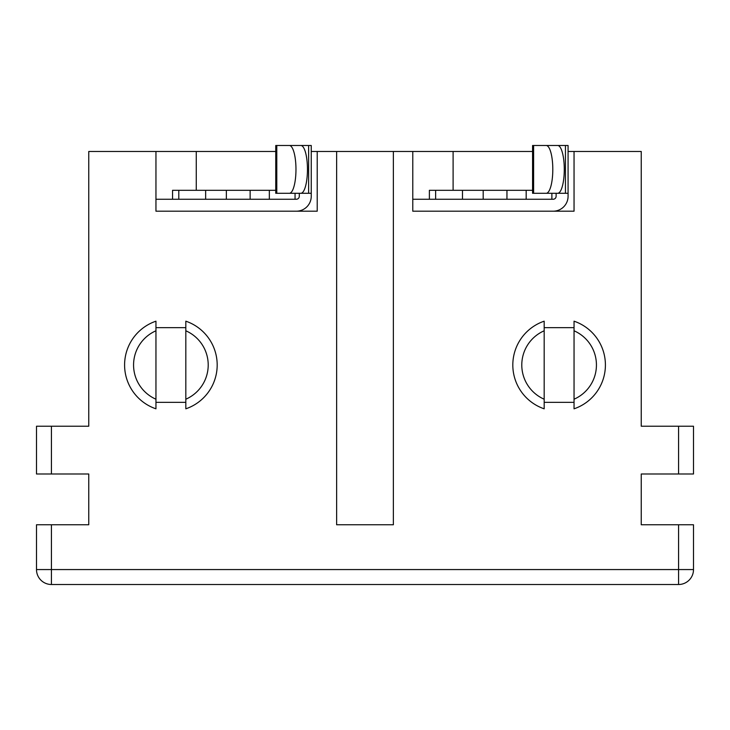 <?xml version="1.0" encoding="UTF-8"?>
<svg xmlns="http://www.w3.org/2000/svg" width="730" height="730" viewBox="0 0 730 730"><rect width="100%" height="100%" fill="white"/><g stroke="black" fill="none" stroke-linecap="round" stroke-linejoin="round"><path stroke-width="1.09" d="M526.175 199.254L526.175 190.302L532.572 190.302M462.473 199.254L462.473 190.302L526.175 190.302M429.386 199.254L429.386 190.302L462.473 190.302M574.045 402.33L544.178 402.33M544.178 327.67L574.045 327.67M155.955 402.33L185.821 402.33M185.821 327.67L155.955 327.67M185.821 330.79A37.33 37.33 0 0 1 185.821 399.21L185.821 408.818A46.291 46.291 0 0 0 185.821 321.182L185.821 399.21M521.786 365A37.33 37.33 0 0 0 544.178 399.21L544.178 408.818A46.291 46.291 0 0 1 544.178 321.182L544.178 330.79A37.33 37.33 0 0 0 521.786 365M574.045 399.21L574.045 408.818A46.291 46.291 0 0 0 574.045 321.182L574.045 330.79A37.33 37.33 0 0 1 574.045 399.21L574.045 330.79M544.178 330.79L544.178 399.21M155.955 399.21L155.955 408.818A46.291 46.291 0 0 1 155.955 321.182L155.955 330.79A37.33 37.33 0 0 0 155.955 399.21L155.955 330.79M678.572 524.77L693.5 524.77L693.5 569.564A14.928 14.928 0 0 1 678.572 584.502L51.428 584.502A14.928 14.928 0 0 1 36.5 569.564L36.5 524.77L51.428 524.77L51.428 569.564L678.572 569.564L678.572 524.77L641.241 524.77L641.241 473.998L678.572 473.998L678.572 426.22L641.241 426.22L641.241 151.475L568.077 151.475M548.896 193.286L568.077 193.286L568.077 196.27A14.928 14.928 0 0 1 553.139 211.198L412.779 211.198L574.045 211.198L574.045 151.475M556.123 193.286L556.123 196.27A2.984 2.984 0 0 1 553.139 199.254L412.779 199.254L412.779 211.198L412.779 151.475L336.63 151.475L336.63 524.77L393.37 524.77L393.37 151.475M292.064 193.286L311.245 193.286L311.245 196.27A14.928 14.928 0 0 1 296.316 211.198L155.955 211.198L317.221 211.198L317.221 151.475L336.63 151.475M299.3 193.286L299.3 196.27A2.984 2.984 0 0 1 296.316 199.254L155.955 199.254L155.955 211.198L155.955 151.475L88.759 151.475L88.759 426.22L51.428 426.22L51.428 473.998L88.759 473.998L88.759 524.77L51.428 524.77M532.572 151.475L412.779 151.475M275.748 151.475L155.955 151.475M317.221 151.475L311.245 151.475M51.428 473.998L36.5 473.998L36.5 426.22L51.428 426.22M678.572 426.22L693.5 426.22L693.5 473.998L678.572 473.998M196.27 190.302L196.27 151.475M453.102 190.302L453.102 151.475M557.693 193.286L532.572 193.286L532.572 145.498L557.693 145.498A23.889 6.588 90 0 1 564.281 169.396A23.889 6.588 90 0 1 557.693 193.286M546.213 193.286A23.889 6.588 -90 0 0 552.802 169.396A23.889 6.588 -90 0 0 546.213 145.498M568.077 193.286L568.077 145.498L548.896 145.498M269.343 199.254L269.343 190.302L275.748 190.302M205.65 199.254L205.65 190.302L269.343 190.302M172.554 199.254L172.554 190.302L205.65 190.302M300.87 193.286L275.748 193.286L275.748 145.498L300.87 145.498A23.889 6.588 90 0 1 307.458 169.396A23.889 6.588 90 0 1 300.87 193.286M289.39 193.286A23.889 6.588 -90 0 0 295.969 169.396A23.889 6.588 -90 0 0 289.39 145.498M311.245 193.286L311.245 145.498L292.064 145.498M551.88 199.254L551.88 193.286M506.958 199.254L506.958 190.302M483.187 199.254L483.187 190.302M435.627 199.254L435.627 190.302M678.572 569.564L693.5 569.564A14.928 14.928 0 0 1 678.572 584.502L678.572 569.564M36.5 569.564L51.428 569.564L51.428 584.502A14.928 14.928 0 0 1 36.5 569.564M533.612 193.286L533.612 145.498M565.449 193.286L565.449 145.498M295.057 199.254L295.057 193.286M250.135 199.254L250.135 190.302M226.364 199.254L226.364 190.302M178.795 199.254L178.795 190.302M276.789 193.286L276.789 145.498M308.626 193.286L308.626 145.498"/></g></svg>
